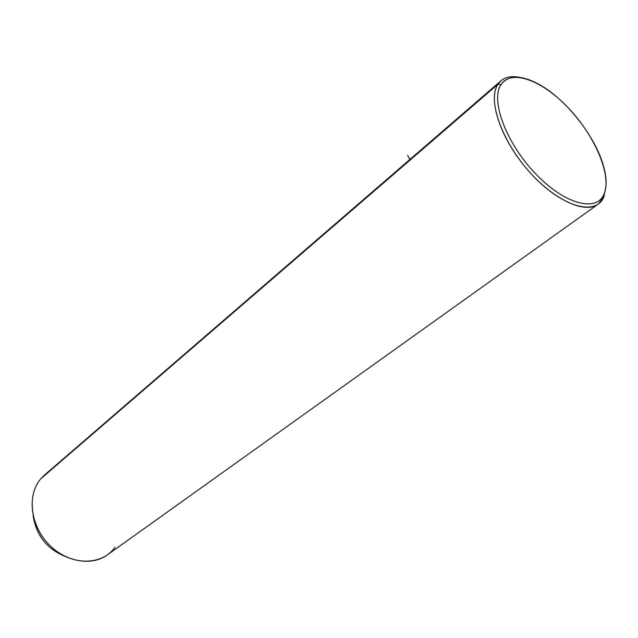 <?xml version="1.0" encoding="UTF-8"?>
<svg xmlns="http://www.w3.org/2000/svg" width="638" height="638" viewBox="0 0 638 638"><rect width="100%" height="100%" fill="white"/><g stroke="black" fill="none" stroke-linecap="round" stroke-linejoin="round"><path stroke-width="0.96" d="M48.807 471.881L40.784 478.803C26.022 495.694 30.736 528.392 51.55 547.125C72.166 566.121 102.224 565.483 115.047 547.245M65.092 556.4C46.805 548.84 36.159 535.274 33.128 515.719C36.159 535.274 46.805 548.84 65.092 556.4M603.875 196.751L605.909 186.535L603.875 196.751C596.402 216.17 563.099 207.629 533.049 175.849C502.856 144.324 486.658 100.23 497.943 84.256L40.784 478.803L44.429 475.111L500.862 80.89L497.943 84.256C487.783 98.946 499.913 136.995 525.959 167.898C551.878 198.936 584.647 214.559 598.205 204.128L603.875 196.751L604.106 193.944C596.833 212.757 564.494 204.351 535.322 173.48C506.014 142.848 490.207 100.046 501.109 84.503C511.564 68.473 543.273 80.867 569.255 108.907C595.366 136.731 611.81 175.554 604.106 193.944L603.875 196.751M598.005 204.272L107.423 554.853C91.154 566.879 63.672 561.631 46.781 542.26C29.739 523.04 27.402 494.259 40.784 478.803L497.943 84.256C502.529 77.677 509.858 75.396 519.946 77.397C511.907 75.778 505.551 76.943 500.862 80.89M497.943 84.256L501.109 84.503C490.207 100.046 506.014 142.848 535.322 173.48C564.494 204.351 596.833 212.757 604.106 193.944C606.89 186.966 606.746 177.882 603.692 166.678C595.764 136.715 565.651 98.587 538.416 84.033C520.871 74.734 508.438 74.893 501.109 84.503L497.943 84.256M409.883 159.468L407.618 155.353"/></g></svg>
